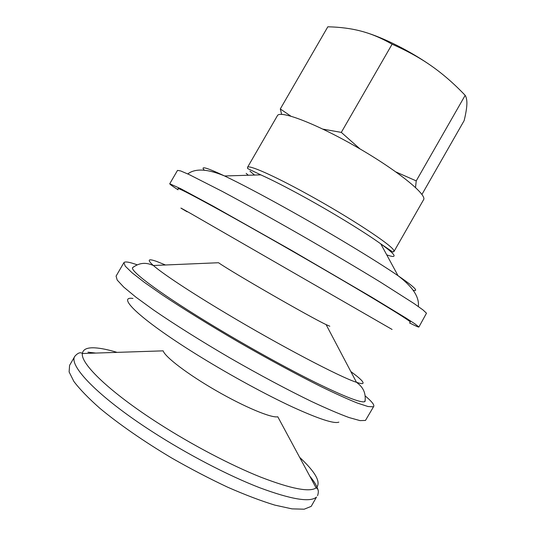 <?xml version="1.0" encoding="UTF-8"?>
<svg xmlns="http://www.w3.org/2000/svg" width="536" height="536" viewBox="0 0 536 536"><rect width="100%" height="100%" fill="white"/><g stroke="black" fill="none" stroke-linecap="round" stroke-linejoin="round"><path stroke-width="0.8" d="M364.266 32.026C383.515 37.614 410.623 51.248 431.587 66.049C420.351 58.109 407.186 50.826 392.097 44.2C381.411 38.083 371.1 33.741 361.163 31.155C351.207 28.509 340.092 27.061 327.824 26.8L280.295 108.949L290.834 116.131M281.648 114.369L280.295 108.949M322.9 129.122L341.305 132.392L360.004 148.921M395.99 171.982L416.224 180.893L415.534 187.5M421.939 194.454L464.149 120.607C465.757 113.987 466.655 108.687 466.849 104.714C467.07 100.728 466.514 97.599 465.174 95.334C454.079 83.723 442.883 73.968 431.587 66.049M416.224 180.893L465.174 95.334M74.926 356.159C67.992 365.117 97.867 396.707 152.492 431.795C187.479 454.374 228.457 475.66 259.638 487.713C291.35 499.485 310.31 502.594 316.508 497.046L311.202 506.366L304.187 509.2L291.979 508.865L274.747 505.093C260.918 500.858 245.24 494.902 227.713 487.217C209.469 478.641 190.89 468.967 171.976 458.173C143.99 441.537 118.764 424.023 99.756 408.204C88.319 398.081 79.69 389.156 73.868 381.431L69.111 371.924L69.593 365.338L74.926 356.159C77.981 352.822 80.467 351.944 82.39 353.512C83.013 349.251 87.274 347.375 95.174 347.864C101.056 348.239 108.359 349.747 117.089 352.366M317.587 495.693C318.933 491.378 318.444 488.785 316.119 487.907L277.789 416.774C271.672 418.281 244.932 407.226 216.444 390.824C187.935 374.456 164.927 356.902 163.158 350.852L82.39 353.512C80.407 363.643 109.92 392.305 158.777 423.534C192.076 444.9 230.875 465.215 260.704 477.127C291.068 488.825 309.54 492.417 316.119 487.907L316.541 487.579C321.111 482.172 315.483 472.095 299.651 457.349M365.291 396.003C371.595 401.31 374.423 404.76 373.76 406.348L365.465 420.452L359.991 420.606L349.124 417.578C339.241 413.953 326.813 408.64 311.838 401.632C287.839 390.014 259.149 374.724 229.917 357.921C200.873 340.963 174.086 324.119 153.283 309.801L135.809 297.085L123.729 287.082L117.21 280.073L116.078 276.12L123.896 262.667C124.767 261.441 128.305 261.849 134.502 263.9L137.095 264.784M373.76 406.348L373.23 406.804L368.011 406.523L357.391 403.065C347.67 399.173 335.389 393.612 320.541 386.396C296.723 374.497 268.141 359.053 238.929 342.263C209.878 325.352 182.997 308.703 162.026 294.706L144.358 282.345L132.05 272.757L125.283 266.184L123.896 262.667M365.277 399.957L364.681 401.685C360.741 402.972 344.38 396.586 315.59 382.53C287.195 368.473 248.744 347.234 214.782 326.759C163.386 295.832 131.019 271.913 132.466 267.799L133.678 266.787M329.821 326.243L326.096 324.595C310.002 317.104 233.1 272.878 218.52 262.734L153.37 265.501C146.817 259.618 148.05 258.312 157.048 261.581L165.483 264.985M410.187 322.27L410.275 321.928C408.251 319.858 393.551 310.639 366.168 294.251C339.054 278.084 301.152 256.067 266.747 236.523C210.192 204.384 174.649 185.496 178.233 188.893M409.497 322.893C415.433 325.915 418.569 327.295 418.891 327.027L415.025 323.918L405.866 317.975L371.562 297.098L291.725 250.48L213.261 206.213L180.813 188.752L169.745 183.761C169.671 184.163 172.317 186.093 177.664 189.556L178.039 189.798M418.891 327.027L426.488 313.212L422.991 309.929L414.08 303.57L380.198 281.983C357.599 268.147 329.754 251.672 300.656 234.942C271.591 218.326 244.061 203.044 221.938 191.231L189.074 174.528L180.625 170.924L177.51 170.394L169.745 183.761M392.64 251.967L393.953 251.558L423.554 199.767C427.46 194.823 397.565 170.468 356.654 146.985C315.784 123.441 279.692 109.853 277.387 115.716L247.511 167.353L247.82 168.693M341.305 132.392L392.097 44.2M87.951 352.185L95.783 353.07M309.768 476.115C314.351 481.609 317.118 486.299 318.076 490.192M338.866 422.12C334.263 424.036 318.699 418.944 292.187 406.851C266.104 394.724 231.525 375.93 201.154 357.284C142.181 321.171 115.28 295.705 132.968 298.458M350.832 371.562C360.822 378.892 364.701 382.898 362.463 383.582C361.492 383.749 359.495 383.32 356.48 382.295C340.44 377.29 279.859 345.573 226.031 313.325C190.106 291.892 162.495 273.548 153.37 265.501C149.584 263.967 141.792 260.596 132.466 267.799M392.091 329.459L191.352 213.857C178.997 206.883 177.557 206.179 187.03 211.747M413.202 290.291C415.192 290.78 415.97 290.546 415.534 289.601C414.656 287.738 408.827 283.109 398.027 275.705C375.877 260.489 329.077 232.215 286.539 208.578C260.684 194.22 240.034 183.352 224.591 175.975C206.729 167.587 199.982 165.657 204.357 170.2M246.151 173.363L248.289 175.245M386.737 254.861C392.406 256.905 394.791 256.978 393.9 255.089C392.888 253.18 388.52 249.434 380.781 243.867C364.882 232.396 333.285 213.013 304.227 197.04C286.539 187.332 272.06 179.942 260.784 174.863L224.591 175.975C213.797 171.507 197.697 166.381 187.761 173.919M249.937 171.118L254.513 175.058M418.335 306.505C419.849 294.123 407.327 282.787 398.027 275.705L380.781 243.867L392.821 252.027L393.953 251.558L393.819 250.526C392.486 245.515 349.64 217.254 306.773 193.824C272.871 175.151 248.262 164.465 247.511 167.353L247.679 168.565L260.784 174.863M365.009 401.518C366.544 389.833 359.71 384.794 356.48 382.295L326.096 324.595"/></g></svg>
